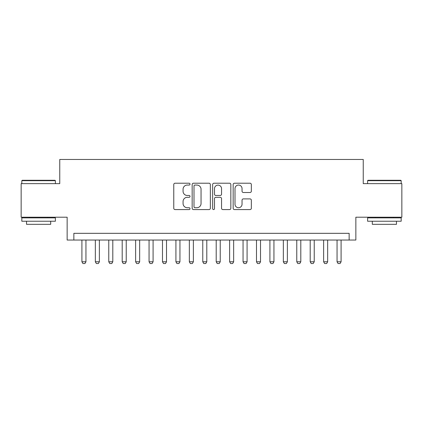 <?xml version="1.0" encoding="UTF-8"?>
<svg xmlns="http://www.w3.org/2000/svg" width="423" height="423" viewBox="0 0 423 423"><rect width="100%" height="100%" fill="white"/><g stroke="black" fill="none" stroke-linecap="round" stroke-linejoin="round"><path stroke-width="0.63" d="M190.017 184.132A0.925 0.925 0 0 0 189.092 183.212L175.085 183.212A1.317 1.317 0 0 0 173.768 184.528L173.768 208.253A1.317 1.317 0 0 0 175.085 209.575L189.092 209.575A0.925 0.925 0 0 0 190.017 208.65A0.925 0.925 0 0 0 189.092 207.73L187.278 207.73A4.219 4.219 0 0 1 183.064 203.511L183.064 201.533A4.219 4.219 0 0 1 187.278 197.314L189.092 197.314A0.925 0.925 0 0 0 190.017 196.394A0.925 0.925 0 0 0 189.092 195.468L187.278 195.468A4.219 4.219 0 0 1 183.064 191.254L183.064 189.277A4.219 4.219 0 0 1 187.278 185.057L189.092 185.057A0.925 0.925 0 0 0 190.017 184.132M250.019 192.502A1.317 1.317 0 0 0 251.341 191.185L251.341 184.528A1.317 1.317 0 0 0 250.019 183.212L234.469 183.212A1.317 1.317 0 0 0 233.152 184.528L233.152 208.253A1.317 1.317 0 0 0 234.469 209.575L250.019 209.575A1.317 1.317 0 0 0 251.341 208.253L251.341 200.216A1.317 1.317 0 0 0 250.019 198.9L243.368 198.9A1.317 1.317 0 0 0 242.046 200.216L242.046 204.203A3.527 3.527 0 0 1 238.519 207.73A3.527 3.527 0 0 1 234.998 204.203L234.998 188.584A3.527 3.527 0 0 1 238.519 185.057A3.527 3.527 0 0 1 242.046 188.584L242.046 191.185A1.317 1.317 0 0 0 243.368 192.502L250.019 192.502M349.144 240.037L355.859 240.037L355.859 217.205L401.85 217.205L401.85 183.635L363.241 183.635L363.241 159.466L59.759 159.466L59.759 183.635L21.15 183.635L21.15 217.205L67.141 217.205L67.141 240.037L349.144 240.037L349.144 233.322L73.856 233.322L73.856 240.037M210.347 184.528A1.317 1.317 0 0 0 209.031 183.212L193.475 183.212A1.317 1.317 0 0 0 192.158 184.528L192.158 208.253A1.317 1.317 0 0 0 193.475 209.575L209.031 209.575A1.317 1.317 0 0 0 210.347 208.253L210.347 184.528M213.969 183.212L229.525 183.212A1.317 1.317 0 0 1 230.842 184.528L230.842 208.253A1.317 1.317 0 0 1 229.525 209.575L222.868 209.575A1.317 1.317 0 0 1 221.552 208.253L221.552 198.636A1.317 1.317 0 0 0 220.235 197.314L215.815 197.314A1.317 1.317 0 0 0 214.498 198.636L214.498 208.65A0.925 0.925 0 0 1 213.578 209.575A0.925 0.925 0 0 1 212.653 208.65L212.653 184.528A1.317 1.317 0 0 1 213.969 183.212M194.924 185.057A0.925 0.925 0 0 0 194.004 185.977L194.004 206.805A0.925 0.925 0 0 0 194.924 207.73L196.838 207.73A4.219 4.219 0 0 0 201.052 203.511L201.052 189.277A4.219 4.219 0 0 0 196.838 185.057L194.924 185.057M221.552 188.647A3.527 3.527 0 0 0 218.025 185.121A3.527 3.527 0 0 0 214.498 188.647L214.498 194.152A1.317 1.317 0 0 0 215.815 195.468L220.235 195.468A1.317 1.317 0 0 0 221.552 194.152L221.552 188.647M81.914 240.037L81.914 261.789L85.943 261.789L85.943 240.037M85.943 261.789L84.933 263.534L82.924 263.534L81.914 261.789M22.223 180.277L54.99 180.277L55.392 180.679L21.822 180.679L22.223 180.277M38.609 221.234L21.822 221.234L21.822 217.877L55.392 217.877L55.392 221.234L38.609 221.234M50.691 221.234L50.691 224.322L26.522 224.322L26.522 221.234M368.01 180.277L400.777 180.277L401.178 180.679L367.608 180.679L368.01 180.277M384.391 221.234L367.608 221.234L367.608 217.877L401.178 217.877L401.178 221.234L384.391 221.234M396.478 221.234L396.478 224.322L372.309 224.322L372.309 221.234M95.344 240.037L95.344 261.789L99.373 261.789L99.373 240.037M99.373 261.789L98.363 263.534L96.349 263.534L95.344 261.789M108.769 240.037L108.769 261.789L112.798 261.789L112.798 240.037M112.798 261.789L111.794 263.534L109.779 263.534L108.769 261.789M122.199 240.037L122.199 261.789L126.228 261.789L126.228 240.037M126.228 261.789L125.224 263.534L123.209 263.534L122.199 261.789M135.63 240.037L135.63 261.789L139.659 261.789L139.659 240.037M139.659 261.789L138.649 263.534L136.634 263.534L135.63 261.789M149.055 240.037L149.055 261.789L153.084 261.789L153.084 240.037M153.084 261.789L152.079 263.534L150.065 263.534L149.055 261.789M162.485 240.037L162.485 261.789L166.514 261.789L166.514 240.037M166.514 261.789L165.509 263.534L163.495 263.534L162.485 261.789M175.915 240.037L175.915 261.789L179.944 261.789L179.944 240.037M179.944 261.789L178.934 263.534L176.92 263.534L175.915 261.789M189.345 240.037L189.345 261.789L193.369 261.789L193.369 240.037M193.369 261.789L192.365 263.534L190.35 263.534L189.345 261.789M202.77 240.037L202.77 261.789L206.799 261.789L206.799 240.037M206.799 261.789L205.795 263.534L203.78 263.534L202.77 261.789M216.201 240.037L216.201 261.789L220.23 261.789L220.23 240.037M220.23 261.789L219.22 263.534L217.205 263.534L216.201 261.789M229.631 240.037L229.631 261.789L233.655 261.789L233.655 240.037M233.655 261.789L232.65 263.534L230.635 263.534L229.631 261.789M243.056 240.037L243.056 261.789L247.085 261.789L247.085 240.037M247.085 261.789L246.08 263.534L244.066 263.534L243.056 261.789M256.486 240.037L256.486 261.789L260.515 261.789L260.515 240.037M260.515 261.789L259.505 263.534L257.491 263.534L256.486 261.789M269.916 240.037L269.916 261.789L273.945 261.789L273.945 240.037M273.945 261.789L272.935 263.534L270.921 263.534L269.916 261.789M283.341 240.037L283.341 261.789L287.37 261.789L287.37 240.037M287.37 261.789L286.366 263.534L284.351 263.534L283.341 261.789M296.772 240.037L296.772 261.789L300.801 261.789L300.801 240.037M300.801 261.789L299.791 263.534L297.776 263.534L296.772 261.789M310.202 240.037L310.202 261.789L314.231 261.789L314.231 240.037M314.231 261.789L313.221 263.534L311.206 263.534L310.202 261.789M323.627 240.037L323.627 261.789L327.656 261.789L327.656 240.037M327.656 261.789L326.651 263.534L324.637 263.534L323.627 261.789M337.057 240.037L337.057 261.789L341.086 261.789L341.086 240.037M341.086 261.789L340.076 263.534L338.067 263.534L337.057 261.789M21.822 183.635L21.822 180.679M29.478 217.877L29.478 217.205M47.741 217.877L47.741 217.205M55.392 183.635L55.392 180.679M367.608 183.635L367.608 180.679M375.259 217.877L375.259 217.205M393.522 217.877L393.522 217.205M401.178 183.635L401.178 180.679"/></g></svg>
